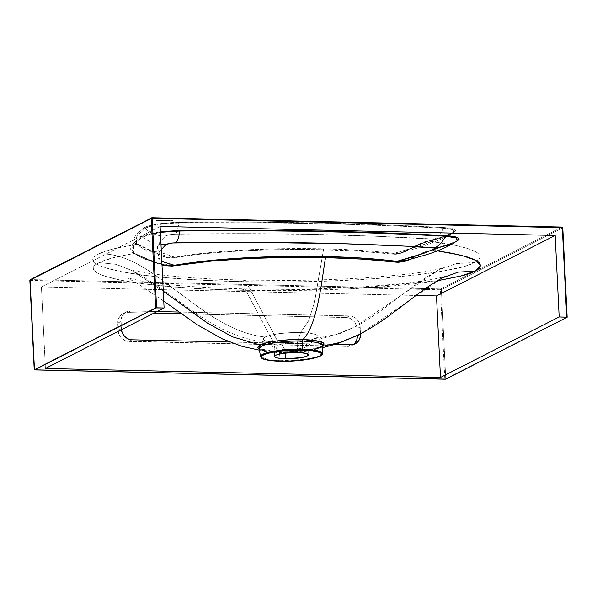 <?xml version="1.0" encoding="UTF-8"?>
<svg xmlns="http://www.w3.org/2000/svg" width="597" height="597" viewBox="0 0 597 597"><rect width="100%" height="100%" fill="white"/><g stroke="black" fill="none" stroke-linecap="round" stroke-linejoin="round"><path stroke-width="0.45" stroke-dasharray="2.98 2.24" d="M162.869 220.189L161.332 220.308L162.862 220.114L160.891 220.532L163.078 220.196L163.608 220.383L162.697 220.599L160.891 220.532L162.854 220.196M164.376 220.883L160.765 220.741A51.297 9.209 177.2 0 0 157.705 220.853L156.921 220.539A7.388 1.328 -2.8 0 1 157.675 220.629L158.668 220.681A13.052 2.343 177.2 0 0 159.854 220.666A17.246 3.097 -2.8 0 1 160.697 220.651L164.376 220.808A9.351 1.679 177.2 0 0 160.765 220.741A51.297 9.209 177.2 0 0 157.705 220.853L157.705 220.927A51.297 9.209 -2.8 0 1 160.765 220.815L160.765 220.815A9.351 1.679 -2.8 0 1 164.347 220.883L160.765 220.815A51.297 9.209 177.2 0 0 157.705 220.927L157.362 220.823A2.127 0.381 177.2 0 0 157.369 220.786A2.127 0.381 177.2 0 0 157.31 220.703A2.776 0.5 177.2 0 0 156.795 220.547L156.929 220.606A7.388 1.328 -2.8 0 1 157.675 220.703L158.392 220.756L157.675 220.629A7.388 1.328 177.2 0 0 156.921 220.539L156.78 220.621A2.776 0.5 -2.8 0 1 157.31 220.771L157.31 220.771A2.127 0.381 -2.8 0 1 157.369 220.86A2.127 0.381 -2.8 0 1 157.362 220.897L156.929 220.606A7.388 1.328 -2.8 0 1 157.675 220.703L158.668 220.681A13.052 2.343 177.2 0 0 159.854 220.666L159.862 220.741A17.246 3.097 -2.8 0 1 160.705 220.726A8.768 1.575 -2.8 0 1 163.205 220.748A5.254 0.94 -2.8 0 1 164.488 220.86L164.488 220.786A5.254 0.94 177.2 0 0 163.197 220.681L163.197 220.681A8.768 1.575 177.2 0 0 160.697 220.651L160.697 220.651A17.246 3.097 177.2 0 0 159.854 220.666L159.862 220.741A13.052 2.343 -2.8 0 1 158.668 220.756A13.052 2.343 177.2 0 0 159.862 220.741A17.246 3.097 -2.8 0 1 160.705 220.726L164.376 220.883M157.929 220.077L155.959 220.487L158.183 220.435L155.959 220.487L157.929 220.077M157.212 220.368L158.28 220.181L157.212 220.368M169.712 220.338L167.742 220.756L170.138 220.666L167.742 220.756L169.712 220.338M168.988 220.629L170.055 220.45L168.988 220.629M171.585 220.696L170.6 220.517L172.727 220.218L171.57 220.196L173.115 220.203L171.585 220.696M259.15 348.581L259.904 349.648L264.911 351.424L279.456 352.752L280.224 360.707A30.925 5.552 -2.8 0 1 260.561 356.633L268.06 359.737L280.224 360.707L280.418 361.207M310.455 340.074L316.209 338.178L335.947 334.611L354.424 327.134L438.802 269.866L456.078 263.605L474.66 262.501C452.705 275.06 340.603 284.224 240.792 281.62L245.225 280.083L278.553 342.932L280.597 342.678L284.888 349.491L285.067 353.125L284.888 349.491A16.888 3.03 177.2 0 0 307.88 345.551A16.888 3.03 177.2 0 0 297.127 343.253L297.582 352.514L297.127 343.253A16.888 3.03 -2.8 0 1 307.507 346.23A16.888 3.03 -2.8 0 1 284.888 349.491L280.597 342.678L291.142 342.514L301.649 341.603L310.455 340.074L317.5 337.335L318.082 336.193L315.761 334.41L309.589 333.119L300.56 332.507L297.127 343.253L300.56 332.507L309.589 333.119L315.761 334.41L318.082 336.193L316.209 338.178L335.962 334.611L354.446 327.126L438.802 269.866L456.078 263.605L474.66 262.501C471.66 264.031 467.466 265.523 462.085 266.986L442.787 271.128L417.475 274.777L387.147 277.792L352.954 280.053L316.216 281.478L278.344 282L240.792 281.62L205.01 280.336L172.354 278.202L144.108 275.299L121.325 271.747L104.915 267.665C100.55 266.225 97.401 264.747 95.468 263.225C93.542 261.702 92.848 260.158 93.401 258.598C93.945 257.031 95.729 255.479 98.729 253.949L104.99 251.382L113.482 248.897L136.743 244.3L162.884 256.285C166.682 257.934 170.779 258.374 175.182 257.62C196.883 253.762 249.15 248.233 323.477 249.747L314.485 302.336L308.515 320.999L300.56 332.507L290.015 332.671L279.508 333.589L270.702 335.111L264.949 337.014C233.957 333.76 206.905 313.716 181.697 294.724C156.504 276.478 130.198 252.509 98.729 253.949C105.736 250.427 118.407 247.21 136.743 244.3L143.079 248.65L148.922 251.188L159.69 252.061L157.862 250.233L157.399 248.33L158.533 244.427L161.451 240.203L165.787 235.763L169.757 234.673L175.511 234.181L243.076 233.643L309.149 234.3L373.349 236.143L435.168 239.24L431.594 241.33L422.601 244.949L393.901 253.434L369.498 251.016L342.738 249.449L314.88 248.673L277.911 248.785L249.359 249.755L220.36 251.621L192.159 254.538L174.652 257.173L159.69 252.061C153.854 247.359 160.414 241.501 165.25 236.128C157.69 236.113 150.981 233.576 145.116 228.509L140.228 232.673L136.631 236.8L136.474 243.613L159.705 254.494L174.652 257.173C220.89 249.442 277.217 247.867 323.947 248.837C349.767 249.389 373.088 250.919 393.901 253.434L398.109 253.374L402.632 252.247L422.333 242.964L442.034 237.143L452.959 232.576L447.534 236.621L435.183 239.524C426.78 244.486 409.676 248.964 393.901 253.434L401.423 252.635L428.504 241.054L456.384 245.591L466.533 248.173L473.958 250.904C477.988 252.77 480.055 254.688 480.175 256.65L478.876 259.591L474.66 262.501C489.018 254.188 473.637 247.039 428.504 241.054L418.803 244.3L402.199 252.882L395.229 254.292L360.11 251.27L323.477 249.747L314.485 302.336L308.515 320.999L300.56 332.507L290.015 332.671L279.508 333.589L270.702 335.111L264.949 337.014C233.957 333.76 206.905 313.716 181.697 294.724C156.504 276.478 130.198 252.509 98.729 253.949C71.625 266.389 139.72 279.657 240.792 281.62L245.225 280.083L278.545 342.932L296.5 342.148L311.067 339.924M152.004 217.756L30.551 279.597L440.653 288.926L562.008 227.084L151.899 217.756L30.551 279.597A0.731 0.672 63 0 0 30.253 279.665M163.75 220.203L165.07 220.039L163.966 220.599L164.317 220.218L163.75 220.203L165.07 220.106L163.966 220.674L165.07 220.039L163.75 220.203M161.138 220.286L158.421 220.472L161.138 220.286M165.451 220.047L165.862 220.129L165.451 220.047M165.22 220.166L164.354 220.681L165.22 220.166M167.861 220.435L165.153 220.629L167.861 220.435M136.743 244.307L134.504 242.419L133.818 240.457L134.161 238.427L135.243 236.367L138.892 232.203L144.713 227.487L150.504 225.442L159.533 223.763L179.003 222.375L248.076 222.129L315.41 222.92L380.774 224.733L445.765 227.681L454.272 229.27L455.608 230.636L455.198 231.382L443.123 236.703L428.504 241.054C419.833 241.136 404.572 255.598 393.08 254.188L393.901 253.434L393.08 254.188C372.327 251.777 349.126 250.3 323.477 249.747A1.836 0.672 91.3 0 1 323.947 248.837A1.836 0.672 -88.7 0 0 323.477 249.747C276.814 248.815 221.047 250.158 175.182 257.62L174.652 257.173L175.182 257.62C159.489 258.867 141.041 244.307 136.743 244.3L138.011 244.733L136.452 243.591L137.079 236.166L145.116 228.509C150.981 233.576 157.69 236.113 165.25 236.128C166.884 235.009 170.302 234.367 175.511 234.181C266.874 232.681 353.185 234.33 434.437 239.121L435.183 239.524L447.534 236.613L453.996 231.875L453.13 229.86C451.944 229.166 448.713 228.636 443.452 228.255C440.989 233.934 437.989 237.561 434.437 239.121C437.989 237.561 440.989 233.934 443.452 228.255C359.543 223.756 271.322 222.024 178.779 223.077C177.988 228.86 176.899 232.561 175.511 234.181C176.899 232.561 177.988 228.86 178.779 223.077C172.846 223.054 165.817 223.621 157.69 224.778L149.735 226.502L145.116 228.509A1.836 1.746 52.6 0 0 143.877 228.024C147.332 225.114 163.876 222.472 179.003 222.375C272.53 221.368 360.872 223.099 444.026 227.569C454.295 228.315 457.645 229.838 454.086 232.129C447.996 235.248 439.467 238.225 428.504 241.054L427.542 241.479C438.399 238.666 446.877 235.696 452.959 232.576L454.086 232.129L452.959 232.576L453.996 231.875L452.422 229.584L443.452 228.255L444.026 227.569L443.452 228.255C360.618 223.771 272.396 222.047 178.779 223.077L179.003 222.375L178.779 223.077C164.212 223.181 148.437 225.718 145.116 228.509A1.836 1.746 -127.4 0 0 143.877 228.024C137.31 233.539 129.474 239.36 136.743 244.307M396.02 262.165C406.572 264.687 422.534 250.762 431.377 250.024L445.407 245.86L456.75 241.009L445.78 245.628L423.377 252.441L406.042 260.486L411.915 258.255L424.266 252.203L456.332 241.427L446.347 245.539L431.377 250.024L437.429 250.852L431.377 250.024L427.728 251.016L421.467 253.456L411.049 259.061M280.463 361.222L280.224 360.707L304.082 359.469L316.932 356.924L322.313 353.611A30.925 5.552 -2.8 0 1 280.224 360.707L279.456 352.752L297.955 352.17L309.336 350.76L317.932 348.76L320.753 347.626L321.873 346.394C315.858 349.693 295.366 352.185 278.956 351.73L291.717 351.551L310 349.663L321.873 346.394L320.753 347.626L322.447 346.454L322.917 345.305M359.558 334.41L442.81 277.717L359.558 334.41M174.988 265.74C159.212 268.105 138.228 253.971 133.974 253.479L112.781 257.844L99.154 262.605C72.043 275.053 140.146 288.314 241.218 290.276L278.769 290.664L316.641 290.135L353.372 288.709L387.572 286.448L417.9 283.433L437.325 280.762L348.797 288.941L241.218 290.276L205.428 288.993L172.779 286.858L144.534 283.956L121.751 280.403L105.341 276.321C100.975 274.889 97.826 273.404 95.893 271.889C93.96 270.366 93.274 268.822 93.819 267.255C94.371 265.687 96.147 264.135 99.154 262.605L116.094 264.322L131.862 270.501L163.272 291.172L131.862 270.501L116.094 264.322L99.154 262.605C105.714 259.299 117.325 256.262 133.974 253.479L154.653 262.374L162.526 265.061M446.504 276.008L442.22 277.239C432.467 279.65 418.363 281.836 399.915 283.784L368.789 286.418C340.715 288.232 312.94 289.172 285.478 289.254L245.024 288.896L241.218 290.276L245.024 288.896L278.351 351.737L278.956 351.73L268.053 351.014L262.09 349.939L258.613 348.499M163.757 301.119L135.765 282.336L126.803 277.844L144.332 281.583C171.727 285.612 205.286 288.053 245.024 288.896L278.351 351.737L278.971 351.73L279.456 352.752L310.627 350.536M562.128 227.099L562.008 227.084A0.731 0.672 -117 0 1 562.725 227.823L441.377 289.664L445.75 379.14L441.377 289.664L562.725 227.823L567.098 317.194M29.902 280.403L440.422 289.784L444.802 379.259L440.422 289.784L30.32 280.456L34.693 369.924L30.32 280.456L29.902 280.306M353.596 344.432A11.015 10.059 63 0 1 352.081 345.409A11.015 10.059 63 0 1 347.611 346.417L350.805 344.79L347.611 346.417L128.885 341.439L132.079 339.812L128.885 341.439A11.015 10.059 63 0 1 118.102 330.38L121.295 328.753L120.945 321.537L117.751 323.164L118.102 330.38L121.295 328.753A11.015 10.059 -117 0 0 121.385 329.745L121.034 319.432L122.378 315.567L125.057 312.641L128.676 311.112L130.668 310.947L127.474 312.574L153.899 313.179L127.474 312.574L123.594 313.313L120.378 315.582L118.325 319.044L117.848 321.059L118.4 332.499L120.124 336.432L121.482 338.103L124.922 340.529L126.877 341.185L347.611 346.417L351.491 345.678L354.708 343.409M357.319 335.551L356.678 326.492L354.961 322.559L351.984 319.507L348.208 317.805L346.2 317.552L181.219 313.798L346.2 317.552L349.394 315.925L353.357 316.835L356.797 319.261L358.148 320.932L359.872 324.865L360.513 333.91L360.17 326.984L356.984 328.611A11.015 10.059 63 0 0 346.2 317.552L349.394 315.925A11.015 10.059 -117 0 1 360.17 326.984L356.984 328.611L357.319 335.551M280.597 342.678L271.568 342.074L266.605 341.156L263.717 339.932L263.158 338.506L264.949 337.014L263.076 338.999L265.396 340.775L271.568 342.074L280.597 342.678M284.888 349.491A16.888 3.03 -2.8 0 1 274.575 347.835A16.888 3.03 -2.8 0 1 279.963 344.603A16.888 3.03 -2.8 0 1 297.127 343.253A16.888 3.03 177.2 0 0 274.135 347.2A16.888 3.03 177.2 0 0 284.888 349.491M134.429 253.397L133.571 253.262C126.295 248.195 134.325 242.255 141.198 236.666A1.836 1.746 53.2 0 1 142.302 237.046L133.713 245.098L133.698 252.882L134.78 253.606L133.974 253.479L135.176 253.822L133.138 252.994L131.355 251.344L130.676 249.33L131.056 247.248L133.892 243.031L141.198 236.666A1.836 1.746 -126.8 0 1 142.302 237.046L160.392 232.33L149.437 234.293L142.302 237.046A38.186 36.41 45.6 0 0 160.989 244.494A38.186 36.41 -134.4 0 1 142.302 237.046L137.191 241.285L133.422 245.509L131.907 249.688L133.444 252.673L137.519 255.568L146.713 259.688C151.705 260.934 156.198 261.262 160.197 260.673L161.817 261.449L160.197 260.673C155.19 261.188 150.698 260.859 146.713 259.688L139.011 256.479L134.78 253.606L153.504 261.613L162.533 264.71M160.108 226.45L41.417 286.933L415.96 295.455L41.417 286.933L160.108 226.45M141.198 236.666L148.571 233.823L160.362 231.74L141.198 236.666M160.197 260.673L158.369 258.844L157.906 256.941L159.041 253.038L161.242 249.71L158.108 255.359L160.197 260.673M133.444 252.673L138.631 256.255M138.228 256.016L138.959 256.449M437.952 248.277L456.496 241.173L451.765 244.345L457.339 240.651M406.214 260.434L430.504 250.344M134.78 253.606L158.048 263.337L174.436 265.269M30.551 279.597L30.32 280.456L30.551 279.597L440.653 288.926L562.008 227.084M441.377 289.664A0.731 0.672 63 0 0 440.653 288.926L440.422 289.784L440.653 288.926A0.731 0.672 -117 0 1 441.377 289.664L440.422 289.784L441.377 289.664M313.179 350.021L320.753 347.626M259.158 348.626L264.993 351.439L279.456 352.752L278.956 351.73L259.202 348.872M172.473 220.226L170.921 220.659L172.869 220.39L172.593 220.084L171.57 220.263L172.996 220.353L170.921 220.659L172.6 220.718L170.518 220.674L172.473 220.226M165.153 220.629L165.6 220.397L165.153 220.629M166.003 220.397L167.496 220.465L166.003 220.397M167.869 220.509L165.153 220.696L167.869 220.509M164.765 220.689L165.63 220.248L164.765 220.689M165.735 220.196L165.324 220.181L165.735 220.196M158.421 220.472L158.892 220.233L158.421 220.472M159.25 220.248L160.765 220.315L159.25 220.248M160.28 220.591L160.765 220.323L160.317 220.203L158.421 220.547L160.406 220.129L161.175 220.315L160.28 220.591M163.593 220.666L165.07 220.106L163.593 220.666M45.402 368.468L41.417 286.933L45.402 368.468M123.004 313.589A11.015 10.059 63 0 1 127.474 312.574L130.668 310.947L157.093 311.552L130.668 310.947A11.015 10.059 -117 0 0 126.198 311.955A11.015 10.059 -117 0 0 120.945 321.537L117.751 323.164A11.015 10.059 63 0 1 123.004 313.589L126.198 311.955M178.772 312.044L349.394 315.925L178.772 312.044M335.156 344.432L229.576 342.029L335.156 344.432M307.88 345.551L308.074 349.529M308.112 350.32L308.328 354.805M307.507 346.23L317.477 337.357M322.761 347.626L307.895 350.148L287.694 351.715L278.344 351.737L259.426 350.17M354.446 327.126C380.55 313.783 402.468 293.172 425.803 277.635L438.802 269.866L443.489 267.725L438.273 269.128C428.333 271.396 414.49 273.441 396.751 275.254L366.804 277.724C339.305 279.463 312.119 280.366 285.254 280.441L245.225 280.083C207.838 279.277 175.899 277.068 149.414 273.441L129.773 269.546L140.377 274.821L163.406 290C174.906 298.604 188.018 307.88 202.749 317.82C215.853 326.544 229.479 333.156 243.636 337.648C253.479 340.768 265.12 342.521 278.553 342.932L306.724 341.417L317.813 339.641L340.029 333.484L354.424 327.134M274.575 347.835L263.784 339.984M274.135 347.2L274.59 356.461M143.079 248.65L136.474 243.613L159.705 254.494M447.549 236.606L421.348 246.957L401.124 252.725C403.251 252.658 413.602 246.83 415.624 245.688L428.139 241.076C439.019 238.263 447.422 235.337 453.332 232.3L447.549 236.606M139.011 256.479L146.578 260.023L158.578 263.516M133.728 252.912L134.571 253.471M134.556 253.456L158.309 263.426M259.135 348.551C259.71 348.633 257.516 348.297 262.374 349.984C266.158 350.961 271.695 351.543 278.971 351.73C295.172 352.223 315.932 349.626 321.455 346.521L322.94 345.439M352.081 345.409L355.275 343.775"/><path stroke-width="0.9" d="M302.634 349.29L278.217 350.596L265.337 353.26L260.561 356.633A30.925 5.552 -2.8 0 1 302.634 349.29L302.604 340.954L290.321 341.163L272.732 343.096L264.143 345.133L259.628 347.439L259.15 348.581L260.561 356.633C261.188 358.028 262.404 358.924 264.217 359.312C267.852 360.409 273.269 361.043 280.471 361.222L280.523 361.207C271.859 361.245 255.643 359.125 263.359 354.991C271.836 350.872 294.62 349.648 302.403 350.058L302.634 349.29A30.925 5.552 -2.8 0 1 322.313 353.611L315.141 350.312L302.634 349.29L302.403 350.058L312.321 350.723L320.126 352.588L321.402 353.566L321.529 354.625L319.567 356.275L316.888 357.349L306.246 359.663L292.105 361.028L280.523 361.207L268.56 360.252L262.792 358.678L261.307 357.178L262.419 355.543L266.031 353.917L271.836 352.439L282.09 350.917L302.403 350.058C311.059 350.021 327.275 352.133 319.567 356.275C311.082 360.394 288.299 361.618 280.523 361.207L280.463 361.222C300.903 361.931 324.574 357.14 322.313 353.611L322.917 345.305L322.171 344.208L317.156 342.357L302.604 340.954L302.634 349.29M285.344 358.752L285.067 353.125L285.344 358.752A16.888 3.03 -2.8 0 1 274.59 356.461A16.888 3.03 -2.8 0 1 297.582 352.514A16.888 3.03 -2.8 0 1 308.328 354.805A16.888 3.03 -2.8 0 1 285.344 358.752L301.134 357.663L306.507 356.297L308.328 354.767L306.164 353.446L299.09 352.566L291.097 352.611L281.791 353.603L276.418 354.969L274.851 355.887L274.71 356.79L277.635 358.028L285.344 358.752M411.049 259.061L404.796 261.411L398.117 262.307L362.625 259.15L325.492 257.591C321.305 283.657 317.044 325.574 302.985 339.484L313.888 340.238L321.313 341.82L323.335 342.85L324.119 343.984L322.902 345.79L320.619 341.588L302.985 339.484L290.224 339.7L277.62 340.835L267.031 342.693L260.076 344.991L232.778 336.924L207.875 323.417L163.272 291.172L207.875 323.417L232.778 336.924L260.076 344.991L261.322 346.275L259.15 348.573M358.424 334.992L341.163 342.2L322.567 346.312L341.171 342.2L359.558 334.41L336.962 343.865L322.761 347.626M442.81 277.717L458.13 272.128L475.085 271.157L480.592 265.71L475.906 260.322L461.257 255.277L437.429 250.852L452.31 253.329L467.779 257.083L474.831 259.77L479.13 262.561L480.6 265.426L479.249 268.299L475.085 271.157L460.406 276.195L437.325 280.762L462.511 275.642C467.891 274.187 472.085 272.687 475.085 271.157L458.13 272.128L442.81 277.717M161.988 264.911L165.735 265.74L172.018 266.083L211.502 261.083L250.091 258.449L288.493 257.374L325.492 257.591C321.305 283.657 317.044 325.574 302.985 339.484L302.604 340.954L302.985 339.484C286.575 339.029 266.098 341.723 260.076 344.991L258.322 346.208L257.829 347.387L258.613 348.499L259.202 348.872L260.076 344.991L261.322 346.275C267.113 343.133 286.806 340.514 302.604 340.954L317.485 342.432L322.925 345.514L320.753 347.626M567.098 317.194L562.777 227.77L562.307 227.673L566.68 317.141L567.15 317.246L445.75 379.14L34.223 369.827L155.623 307.933L151.25 218.465L29.902 280.306L34.275 369.774L29.902 280.306L151.25 218.465L155.623 307.933L164.093 307.985L160.108 226.45L555.173 235.434L559.165 316.97L566.68 317.141L562.307 227.673L152.198 218.338L156.578 307.813L152.198 218.338L151.25 218.465L152.198 218.338L151.899 217.756L151.25 218.465A0.731 0.672 -117 0 1 151.899 217.756L151.25 218.465M354.708 343.409L356.752 339.947L357.319 335.551L360.528 334.201L360.431 336.305L359.095 340.171L356.409 343.096L354.685 344.051L350.805 344.79L335.156 344.432L350.805 344.79A11.015 10.059 -117 0 0 355.275 343.775A11.015 10.059 -117 0 0 360.528 334.201L357.334 335.827A11.015 10.059 63 0 1 353.596 344.432M181.219 313.798L153.899 313.179L181.219 313.798M161.765 264.501L168.667 265.65L174.436 265.269L161.817 261.449M415.96 295.455L436.489 295.925L555.173 235.434L160.108 226.45L164.093 307.985L45.402 368.468L440.474 377.461L559.165 316.97L555.173 235.434L436.489 295.925L440.474 377.461L436.489 295.925L415.96 295.455M457.339 240.651L456.615 238.061C454.563 237.151 450.847 236.539 445.459 236.225C406.661 234.084 363.663 232.524 316.455 231.554C268.329 230.673 222.8 230.494 179.876 231.017L180.085 230.442L160.362 231.74L180.085 230.442L283.351 230.472L382.535 232.823L449.787 235.949L454.466 236.636L458.332 237.942L459.071 239.554L456.496 241.173L457.511 240.83C461.481 238.225 457.638 236.502 445.981 235.658L445.459 236.225C442.452 242.166 438.944 246.001 434.937 247.733L435.788 248.068L434.109 248.971L423.892 253.285L396.893 261.337L380.655 259.546L354.327 257.635L325.984 256.561L298.112 256.3L259.71 257.143L230.382 258.785L201.443 261.434L174.436 265.269L161.511 261.322M161.242 249.71L166.294 244.374L172.652 242.979L243.583 242.255L342.029 243.688L405.079 246.121L435.691 248.136C426.154 252.829 413.221 257.225 396.893 261.337L400.915 261.434L405.206 260.71L421.213 256.173C431.43 253.479 441.616 249.539 451.765 244.345L435.691 248.136L451.765 244.345L457.421 240.584L456.033 237.822L445.459 236.225L445.981 235.658C362.498 231.188 273.866 229.449 180.085 230.442L179.876 231.017C178.869 237.076 177.585 241.001 176.018 242.792C267.381 241.3 353.693 242.942 434.937 247.733C438.944 246.001 442.452 242.166 445.459 236.225C361.976 231.733 273.456 230.002 179.876 231.017L160.392 232.33L179.876 231.017C178.869 237.076 177.585 241.001 176.018 242.792C170.809 242.979 167.391 243.628 165.765 244.733L165.757 244.74A38.186 36.41 -134.4 0 1 160.989 244.494A38.186 36.41 45.6 0 0 165.757 244.74L161.242 249.703M432.198 249.897L437.952 248.277M396.02 262.165C375.035 259.673 351.529 258.143 325.492 257.591L325.984 256.561C352.17 257.113 375.804 258.71 396.893 261.337L396.02 262.165L396.893 261.337L406.214 260.434M325.984 256.561L325.492 257.591C278.157 256.635 221.666 258.076 174.988 265.74L174.436 265.269C221.009 257.367 278.292 255.561 325.984 256.561M174.436 265.269L174.988 265.74M152.198 218.338L151.951 217.741L152.198 218.338L562.307 227.673L562.061 227.076L152.004 217.756M567.15 317.238L559.165 316.97L440.474 377.461L45.402 368.468L164.093 307.985L156.295 307.813L34.454 369.909L445.362 379.229L567.15 317.238L562.777 227.77L562.061 227.076L151.951 217.741L30.253 279.665A0.731 0.672 63 0 0 29.902 280.306L29.902 280.403M562.725 227.823L562.008 227.084M29.902 280.306L30.551 279.597L29.902 280.306L30.32 280.456M310.627 350.536L313.179 350.021M157.093 311.552L178.772 312.044L157.093 311.552M229.576 342.029L132.079 339.812L128.116 338.895L124.676 336.477L122.281 332.917L121.385 329.745A11.015 10.059 -117 0 0 132.079 339.812L229.576 342.029M308.074 349.529L308.112 350.32M358.446 334.977C371.774 327.835 384.095 319.85 395.393 311.037L418.728 293.403C427.736 286.672 435.765 281.441 442.802 277.717L446.504 276.008M163.757 301.119L197.308 324.805L222.405 338.917L242.031 346.364L259.426 350.17M30.253 279.665L29.85 280.359L34.223 369.827"/></g></svg>
